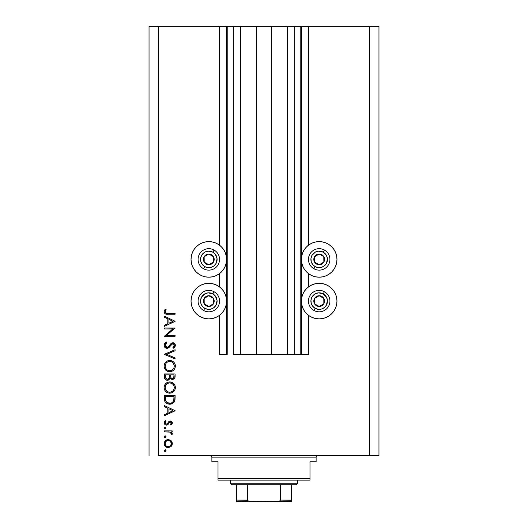 <?xml version="1.0" encoding="UTF-8"?>
<svg xmlns="http://www.w3.org/2000/svg" width="528" height="528" viewBox="0 0 528 528"><rect width="100%" height="100%" fill="white"/><g stroke="black" fill="none" stroke-linecap="round" stroke-linejoin="round"><path stroke-width="0.79" d="M300.788 354.44L294.657 354.44L300.788 354.44L300.788 26.4L294.657 26.4L294.657 354.44L287.456 354.44L294.657 354.44L294.657 26.4L287.456 26.4L287.456 354.44L271.207 354.44L287.456 354.44L287.456 26.4L256.793 26.4L271.207 26.4L271.207 354.44L240.544 354.44L256.793 354.44L256.793 26.4L240.544 26.4L240.544 354.44L233.343 354.44L240.544 354.44L240.544 26.4L233.343 26.4L233.343 354.44L233.343 26.4L227.212 26.4L227.212 354.44L219.549 354.44L219.549 315.275L219.549 354.44L226.598 354.44L226.598 26.4L219.549 26.4L219.549 245.223L219.549 26.4L158.228 26.4L158.228 455.611L369.772 455.611L369.772 26.4L301.402 26.4L301.402 354.44L300.788 354.44L300.788 26.4L271.207 26.4L271.207 354.44L256.793 354.44L256.793 26.4L227.212 26.4L227.212 354.44L226.598 354.44L226.598 26.4L227.212 26.4L149.035 26.4L149.035 455.611L149.035 26.4L158.228 26.4L158.228 455.611L378.965 455.611L369.772 455.611L369.772 26.4L308.451 26.4L308.451 245.223L308.451 26.4L301.402 26.4L301.402 354.44L308.451 354.44L308.451 315.275L308.451 354.44L300.835 354.44M219.549 286.915L219.549 273.583L219.549 286.915M308.451 286.915L308.451 273.583L308.451 286.915M315.718 241.963L319.183 241.619A17.78 17.78 0 0 1 336.963 259.4A17.78 17.78 0 0 1 319.183 277.18L315.718 276.844L312.378 275.827L309.302 274.184L306.61 271.973L304.399 269.28L302.755 266.204L301.745 262.871L301.402 259.4L301.745 255.935L302.755 252.595L304.399 249.52L306.61 246.827L309.302 244.616L312.378 242.972L315.718 241.963L319.183 241.619L322.654 241.963L325.987 242.972L329.063 244.616L331.756 246.827L333.967 249.52L335.61 252.595L336.626 255.935L336.963 259.4L336.626 262.871L335.61 266.204L333.967 269.28L331.756 271.973L329.063 274.184L325.987 275.827L322.654 276.844L319.183 277.18A17.78 17.78 0 0 1 301.402 259.4A17.78 17.78 0 0 1 319.183 241.619L321.506 241.771M319.183 283.312A17.78 17.78 0 0 1 336.963 301.099A17.78 17.78 0 0 1 319.183 318.879L315.718 318.536L312.378 317.526L309.302 315.883L306.61 313.672L304.399 310.972L302.755 307.903L301.745 304.564L301.402 301.099L301.745 297.627L302.755 294.294L304.399 291.218L306.61 288.526L309.302 286.315L312.378 284.671L315.718 283.655L319.183 283.312L322.654 283.655L325.987 284.671L329.063 286.315L331.756 288.526L333.967 291.218L335.61 294.294L336.626 297.627L336.963 301.099L336.626 304.564L335.61 307.903L333.967 310.972L331.756 313.672L329.063 315.883L325.987 317.526L322.654 318.536L319.183 318.879A17.78 17.78 0 0 1 301.402 301.099A17.78 17.78 0 0 1 319.183 283.312M205.346 241.963L208.817 241.619A17.78 17.78 0 0 1 226.598 259.4A17.78 17.78 0 0 1 208.817 277.18L205.346 276.844L202.013 275.827L198.937 274.184L196.244 271.973L194.033 269.28L192.39 266.204L191.374 262.871L191.037 259.4L191.374 255.935L192.39 252.595L194.033 249.52L196.244 246.827L198.937 244.616L202.013 242.972L205.346 241.963L208.817 241.619L212.282 241.963L215.622 242.972L218.698 244.616L221.39 246.827L223.601 249.52L225.245 252.595L226.255 255.935L226.598 259.4L226.255 262.871L225.245 266.204L223.601 269.28L221.39 271.973L218.698 274.184L215.622 275.827L212.282 276.844L208.817 277.18A17.78 17.78 0 0 1 191.037 259.4A17.78 17.78 0 0 1 208.817 241.619L211.134 241.771M208.817 283.312A17.78 17.78 0 0 1 226.598 301.099A17.78 17.78 0 0 1 208.817 318.879L205.346 318.536L202.013 317.526L198.937 315.883L196.244 313.672L194.033 310.972L192.39 307.903L191.374 304.564L191.037 301.099L191.374 297.627L192.39 294.294L194.033 291.218L196.244 288.526L198.937 286.315L202.013 284.671L205.346 283.655L208.817 283.312L212.282 283.655L215.622 284.671L218.698 286.315L221.39 288.526L223.601 291.218L225.245 294.294L226.255 297.627L226.598 301.099L226.255 304.564L225.245 307.903L223.601 310.972L221.39 313.672L218.698 315.883L215.622 317.526L212.282 318.536L208.817 318.879A17.78 17.78 0 0 1 191.037 301.099A17.78 17.78 0 0 1 208.817 283.312M164.36 328.951L172.788 328.951L164.36 328.951L164.36 327.987L175.091 327.987L166.643 335.28L175.091 335.28L175.091 336.244L164.36 336.244L172.788 328.951L164.36 336.244L175.091 336.244L175.091 335.28L166.643 335.28L175.091 327.987L164.36 327.987L164.36 328.951L164.36 327.987L175.091 328.192M166.993 348.348L164.914 347.417L164.096 345.576L164.762 343.312L166.432 342.019L166.973 342.929L165.759 343.873L165.185 345.286L165.667 346.724L166.544 347.318L168.201 346.889L171.013 343.497L172.207 342.797L174.293 343.154L175.355 345.101L175.065 346.632L173.554 348.209L172.894 347.338L174.161 345.886L174.187 344.672L173.468 343.794L172.511 343.721L169.006 347.51L166.993 348.348L172.907 343.669L174.266 345.246L172.894 347.338L173.554 348.209L175.369 345.352C175.263 343.761 174.431 342.877 172.861 342.712L171.23 343.306L168.056 347.002L167.006 347.384L165.185 345.286L166.973 342.929L166.432 342.019L164.089 345.286C164.221 347.107 165.191 348.13 166.993 348.348M175.091 357.911L175.091 358.941L164.36 354.4L175.091 349.727L175.091 350.757L166.637 354.334L175.091 357.911L175.091 358.941L164.36 354.4L175.091 358.941L175.091 357.911L166.637 354.334L175.091 350.757L175.091 349.727L164.36 354.262L175.091 349.727L175.091 350.757M164.089 366.115L164.485 363.944L165.7 362.116L167.521 360.868L169.679 360.452L171.844 360.862L173.692 362.05L174.933 363.871L175.369 366.029L174.979 368.221L173.758 370.075L171.917 371.329L169.732 371.738L167.561 371.329L165.733 370.102L164.492 368.28L164.089 366.115C164.399 369.554 166.28 371.428 169.732 371.738C173.21 371.422 175.091 369.521 175.369 366.029C175.019 362.604 173.125 360.743 169.679 360.452L169.679 360.452C166.247 360.782 164.38 362.67 164.089 366.115M164.089 387.572L164.485 385.407L165.7 383.572L167.521 382.331L169.679 381.916L171.844 382.325L173.692 383.513L174.933 385.328L175.369 387.486L174.979 389.677L173.758 391.538L171.917 392.786L169.732 393.195L167.561 392.792L165.733 391.565L164.492 389.743L164.089 387.572C164.399 391.017 166.28 392.891 169.732 393.195C173.21 392.885 175.091 390.977 175.369 387.486C175.019 384.061 173.125 382.206 169.679 381.916L169.679 381.916C166.247 382.246 164.38 384.133 164.089 387.572M164.36 406.626L164.36 405.577L175.091 410.665L164.36 415.76L164.36 414.711L167.798 413.127L167.798 408.263L164.36 406.626L164.36 405.577L164.36 406.626L167.798 408.263L167.798 413.127L164.36 414.711L164.36 415.76L175.091 410.804L164.36 415.76L164.36 414.711M164.221 450.628L165.119 449.737L166.01 450.628L165.119 451.526L164.221 450.628L165.119 451.526L166.01 450.628L165.119 449.737L164.221 450.628M168.26 439.56L171.039 440.629L172.022 441.982L172.339 443.619L172.022 445.249L171.046 446.596L168.26 447.671L165.389 446.49L164.221 443.619L165.383 440.741L168.26 439.56C165.772 439.784 164.426 441.137 164.221 443.619C164.432 446.094 165.779 447.447 168.26 447.671L171.046 446.596L172.339 443.619L171.039 440.629L168.26 439.56M164.941 435.857L164.221 436.735L164.941 435.857L165.997 436.564L165.119 437.633L164.221 436.735L165.119 437.633L166.01 436.735L165.29 435.857M164.36 431.851L164.36 430.888L164.36 431.851L164.36 430.888L172.201 430.888L172.201 431.851L171.046 431.851L172.24 433.171L172.069 434.603L171.237 434.075L171.026 432.749L169.983 432.115L164.36 431.851L169.686 432.023L172.069 434.603L172.339 433.765L171.046 431.851L172.201 431.851L172.201 430.888L164.36 430.888L172.201 430.888L172.201 431.851M164.221 428.069L165.119 427.178L166.01 428.069L165.119 428.967L164.221 428.069L165.119 428.967L166.01 428.069L165.119 427.178L164.221 428.069M170.28 420.988L171.475 421.324L172.306 422.572L172.247 423.548L171.224 424.974L170.551 424.321L171.356 422.763L170.524 421.964L169.541 422.268L168.036 424.446L166.808 425.093L165.218 424.73L164.261 423.265L164.498 421.575L165.284 420.572L166.01 421.212L165.251 422.314L165.271 423.278L166.32 424.142L167.284 423.806L168.901 421.476L170.28 420.988L169.072 421.344L167.198 423.885L166.445 424.149L165.185 422.763L166.01 421.212L165.284 420.572L164.221 422.816C164.333 424.222 165.092 424.987 166.492 425.113L167.699 424.75L169.613 422.215L170.32 421.951L171.376 422.968L170.551 424.321L171.224 424.974L172.339 422.968L170.122 420.994M170.392 404.158L167.475 403.854L165.251 402.25L164.413 399.802L164.36 395.399L175.091 395.399L175.025 399.28L174.372 401.702L172.689 403.418L169.594 404.204C172.022 404.224 173.725 403.141 174.702 400.97L175.091 395.399L164.36 395.399L164.36 398.726L164.36 395.399L175.091 395.399L175.091 397.564M164.373 377.157L164.36 373.936L164.36 376.84L164.36 373.936L175.091 373.936L174.841 377.843L173.045 379.375L171.428 379.269L170.148 378.2L168.742 379.955L166.769 380.2L165.145 379.229L164.36 376.84C164.413 378.88 165.422 380.021 167.409 380.266L170.148 378.2L172.432 379.441C174.326 379.157 175.21 378.022 175.091 376.028L175.091 373.936L164.36 373.936L175.091 373.936L175.085 376.339M164.36 317.209L164.36 316.16L175.091 321.248L164.36 326.337L164.36 325.294L167.798 323.704L167.798 318.839L164.36 317.209L164.36 316.16L164.36 317.209L167.798 318.839L167.798 323.704L164.36 325.294L164.36 326.337L175.091 321.387L164.36 326.337L164.36 325.294M165.647 310.497L165.205 312.008L166.181 313.117L175.091 313.269L175.091 314.233L165.29 313.883L164.38 312.985L164.089 311.731L165.323 309.144L166.148 309.712L165.185 311.784L166.148 309.712L165.323 309.144L164.089 311.731C164.446 313.691 165.7 314.523 167.845 314.233L175.091 314.233L175.091 313.269L167.95 313.269C166.498 313.526 165.581 313.031 165.185 311.784L165.257 312.22M378.965 26.4L378.965 455.611L378.965 26.4L369.772 26.4L378.965 26.4M205.346 318.536L202.013 317.526M198.937 315.883L196.244 313.672L194.033 310.972M192.39 307.903L191.374 304.564M191.374 297.627L192.39 294.294M194.033 291.218L196.244 288.526L198.937 286.315M202.013 284.671L205.346 283.655M212.282 283.655L215.622 284.671M215.622 317.526L212.282 318.536M205.346 276.844L202.013 275.827L198.937 274.184L196.244 271.973L194.033 269.28M191.374 255.935L192.39 252.595M218.698 274.184L215.622 275.827L212.282 276.844M322.654 283.655L325.987 284.671M329.063 286.315L331.756 288.526L333.967 291.218M335.61 294.294L336.626 297.627M336.626 304.564L335.61 307.903M333.967 310.972L331.756 313.672L329.063 315.883M325.987 317.526L322.654 318.536M315.718 318.536L312.378 317.526M312.378 284.671L315.718 283.655M335.61 252.595L336.626 255.935M333.967 269.28L331.756 271.973L329.063 274.184L325.987 275.827L322.654 276.844M315.718 276.844L312.378 275.827L309.302 274.184M165.119 449.737L165.469 449.803M165.759 450.008L165.997 450.45M165.997 450.813L165.752 451.262M166.01 450.628L165.29 451.506M165.119 451.526L164.446 451.216M172.022 445.256L171.613 445.969M166.003 446.998L165.383 446.49M164.366 444.781L164.294 444.424M164.221 443.619L164.241 443.216M164.287 442.834L166.003 440.233M169.752 439.824L170.676 440.332M164.373 444.8L164.505 445.177M165.686 441.89L165.185 443.612L165.95 445.698M170.227 441.217L168.254 440.517L166.531 441.038M170.478 445.777L171.376 443.612C171.184 445.507 170.148 446.536 168.254 446.708L170.445 445.817M169.448 446.483L170.227 446.008M167.66 446.655L168.254 446.708C166.366 446.536 165.343 445.507 165.185 443.612C165.343 441.725 166.366 440.695 168.254 440.517C170.148 440.695 171.191 441.725 171.376 443.612L170.452 441.421M165.68 445.342L166.069 445.817M167.046 446.47L168.557 446.695M165.997 436.92L165.752 437.369M166.01 436.735L165.119 437.633M164.947 437.613L164.446 437.329M164.241 436.55L164.492 436.102M171.296 432.023L171.706 432.366M171.95 432.643L172.24 433.178M172.082 432.841L172.234 433.171M172.339 433.765L172.069 434.603L171.237 434.075L171.336 433.283M171.237 434.075L171.376 433.58M170.254 432.214L167.95 431.864M167.812 431.858L168.346 431.878M168.683 431.897L169.019 431.924M166.01 428.069L165.119 428.967M164.934 428.947L164.446 428.657M164.782 427.238L165.119 427.178M172.082 423.925L171.224 424.974L170.551 424.321L170.854 424.043M171.112 423.727L171.303 423.37M171.369 423.067L171.296 422.572M170.524 421.964L169.481 422.327M170.128 421.964L169.613 422.215M168.564 423.74L168.181 424.288M166.03 425.073L165.607 424.948M165.218 424.736L164.868 424.446M165.211 424.73L164.492 423.938M165.284 420.572L166.01 421.212L165.7 421.529M165.429 421.905L165.251 422.314M165.205 422.539L165.277 423.278M165.568 423.746L165.944 424.037M166.195 424.123L167.198 423.885M167.264 423.826L167.64 423.337M167.818 423.027L168.003 422.697M171.065 421.113L171.739 421.535M171.475 421.318L172.194 422.182M172.194 422.189L172.003 421.839M175.091 410.665L164.36 405.577L175.091 410.665M172.999 410.725L168.901 412.619L168.901 408.784L172.999 410.725L168.901 408.784L168.901 412.619L172.999 410.725M175.025 399.287L174.953 399.901M174.913 400.151L174.834 400.547M174.372 401.709L173.976 402.303M172.696 403.418L171.521 403.933M170.782 404.105L170.405 404.158M164.36 398.726C164.393 402.171 166.135 403.999 169.594 404.204M166.98 403.643L166.511 403.385M166.492 403.372L166.063 403.069M165.766 402.818L165.35 402.369M164.413 399.802L164.373 399.274M173.56 400.778L173.692 400.415C172.986 402.29 171.62 403.227 169.594 403.24C167.713 403.24 166.426 402.382 165.733 400.66L165.462 396.363L173.989 396.363L173.791 400.013M173.791 400.006L173.989 396.363L165.462 396.363L165.561 399.736M173.58 400.732L173.745 400.211M170.359 403.187L171.646 402.818M170.26 403.201L170.92 403.075M165.581 399.914L165.97 401.234L167.211 402.607L170.267 403.201M172.669 402.118L173.455 401.029M165.508 399.135L165.95 401.201M166.294 401.762L166.683 402.191M167.713 402.877L168.623 403.154M170.234 381.942L170.788 382.015M172.346 382.556L172.828 382.833M173.342 383.203L173.686 383.506M173.765 383.579L174.385 384.331M175.124 385.856L175.256 386.377M175.263 386.397L175.342 386.932M174.735 390.212L174.484 390.641M174.445 390.7L173.785 391.512M171.923 392.786L173.758 391.538M171.877 392.806L171.501 392.938M170.009 393.188L169.455 393.188M168.089 392.977L167.6 392.806M166.591 392.271L167.059 392.555M166.558 392.251L166.188 391.974M164.479 385.414L164.182 386.47M164.881 384.615L166.531 382.873M174.068 383.922L173.692 383.513M171.844 382.325L171.244 382.12M164.492 389.743L165.733 391.565M175.276 388.601L175.342 388.047M166.868 391.228L165.693 389.737L166.848 391.215L168.293 392.014M166.016 384.82L165.185 387.532C165.403 384.727 166.901 383.17 169.686 382.879C172.484 383.156 174.016 384.707 174.266 387.532L174.266 387.532C174.042 390.37 172.531 391.941 169.732 392.231C166.907 391.954 165.396 390.39 165.185 387.532L165.29 388.568M166.472 384.265L167.145 383.671L166.472 384.265M171.442 383.216L169.231 382.899L167.138 383.671L167.93 383.222M174.042 388.984L174.181 386.635L173.501 384.958L172.253 383.658L172.92 384.219M173.758 389.69L174.181 388.436M167.158 391.453L168.828 392.152L170.636 392.152L172.643 391.162L173.521 390.119M171.039 392.053L172.649 391.162M172.927 390.898L173.263 390.496M165.264 388.443L165.568 389.459M165.937 390.172L166.841 391.215M168.762 382.965L167.977 383.203M165.502 385.77L165.29 386.509M174.181 386.635L174.055 386.153M173.917 385.763L173.765 385.427M172.689 383.995L171.455 383.222M175.072 376.642L174.999 377.256M174.834 377.85L173.045 379.375M171.118 379.124L170.57 378.734M169.97 378.635L169.759 379.025M168.307 380.134L167.878 380.233M166.762 380.2L166.228 380.035M166.162 380.002L165.766 379.784M165.607 379.665L164.927 378.946M164.782 378.701L164.439 377.718M169.429 376.543L169.448 375.54M168.676 378.774L169.323 377.546L167.739 379.276M166.452 379.005L165.779 378.259L167.409 379.302C165.924 378.926 165.271 377.916 165.462 376.273L165.462 374.9L169.448 374.9L165.462 374.9L165.462 376.273M171.481 378.2L172.412 378.477C170.98 378.121 170.359 377.144 170.551 375.547L170.551 374.9L173.989 374.9L173.989 376.207C174.101 377.487 173.58 378.246 172.412 378.477L172.999 378.371M170.584 376.378L170.663 376.939M172.801 378.431L173.785 377.553L173.989 374.9L170.551 374.9L170.636 376.807M170.696 377.078L170.894 377.566M170.841 377.474L171.336 378.094M165.515 377.309L167.409 379.302L168.274 379.084M168.452 378.972L168.907 378.51M173.844 377.368L173.989 376.207M170.551 375.547L170.577 376.279M171.118 377.876L171.699 378.319M170.234 360.479L170.788 360.558M172.346 361.093L172.821 361.363M173.342 361.739L174.385 362.868M173.765 362.122L174.062 362.452M175.124 364.386L175.256 364.914M175.263 364.934L175.342 365.468M174.735 368.749L174.484 369.184M174.445 369.237L173.785 370.049M171.877 371.342L171.501 371.481M170.009 371.725L169.455 371.725M168.089 371.514L167.6 371.349M166.591 370.814L167.059 371.098M166.558 370.795L166.188 370.511M164.479 363.95L164.182 365.013M164.881 363.158L166.954 361.145M171.844 360.862L171.244 360.664M164.492 368.28L165.733 370.102M171.917 371.329L173.758 370.075M175.276 367.138L175.342 366.584M166.868 369.772L165.693 368.273L166.848 369.752L168.293 370.557M166.016 363.363L165.185 366.076C165.403 363.264 166.901 361.713 169.686 361.416C172.484 361.693 174.016 363.244 174.266 366.076L174.266 366.076C174.042 368.914 172.531 370.478 169.732 370.775C166.907 370.491 165.396 368.927 165.185 366.076L165.29 367.112M166.472 362.802L167.145 362.208L166.472 362.802M171.442 361.753L169.231 361.436L167.138 362.215L167.93 361.766M174.042 367.528L174.181 365.171L172.92 362.762M173.758 368.227L174.181 366.98M167.158 369.989L168.828 370.689L170.636 370.689L172.643 369.706L173.521 368.656M171.039 370.59L172.649 369.699M172.927 369.435L173.263 369.032M165.264 366.98L165.568 368.003M165.937 368.716L166.841 369.752M168.762 361.508L167.977 361.746M165.502 364.313L165.29 365.046M174.181 365.171L174.055 364.69M173.917 364.3L173.765 363.964M172.689 362.538L171.455 361.759M164.096 345.022L164.908 347.411L166.063 348.196M164.096 344.982L164.254 344.236M164.399 343.886L164.974 343.068M166.432 342.019L166.973 342.929L166.327 343.352M166.069 343.563L165.337 344.527M165.224 344.903L165.218 345.662M165.746 346.823L166.122 347.134M166.551 347.318L167.284 347.358M166.782 347.371L168.34 346.764M168.61 346.5L168.208 346.883M169.382 345.596L170.636 343.926M173.362 342.758L174.603 343.418M174.669 343.484L175.171 344.302M175.355 345.576L174.926 346.876M174.834 347.015L174.471 347.437M174.233 347.668L173.903 347.945M173.554 348.209L173.144 347.14M173.633 346.698L174.161 345.893M174.24 345.569L174.187 344.672M173.811 344.045L173.461 343.794M173.468 343.794L172.709 343.682M172.511 343.721L171.857 344.065M171.666 344.236L171.244 344.731M170.452 345.82L170.115 346.276M169.765 346.711L169.33 347.193M168.076 348.11L167.27 348.328M165.284 347.754L164.921 347.424M166.571 347.325L165.667 346.724M175.091 335.28L175.091 336.244L164.36 336.026M175.091 321.248L164.36 316.16L175.091 321.248M172.999 321.308L168.901 323.195L168.901 319.361L172.999 321.308L168.901 319.361L168.901 323.195L172.999 321.308M175.091 313.269L175.091 314.233L167.838 314.233M166.551 314.18L167.198 314.219M164.38 312.985L164.149 312.371M164.109 311.355L164.182 311.005M164.307 310.603L164.736 309.85M165.323 309.144L166.148 309.712L165.713 310.378M165.277 311.249L165.185 311.784M165.35 312.437L165.752 312.899M165.785 312.919L166.195 313.124M165.792 312.932L166.122 313.097M166.617 313.21L167.95 313.269M167.508 313.262L167.066 313.249M165.238 443.012L165.238 444.22M166.063 445.81L167.072 446.477M171.145 444.807L171.323 443.005M168.254 440.517L167.653 440.576M166.538 441.038L166.063 441.415M165.462 397.591L165.469 398.363M168.973 403.207L169.93 403.227M173.105 401.617L173.448 401.036M173.857 399.597L173.943 398.772M173.983 397.947L173.989 397.531M165.508 389.321L165.911 390.133M169.277 392.212L170.188 392.212M174.266 387.532L174.247 387.083M172.253 383.658L171.864 383.42M170.135 382.899L168.788 382.965M165.264 386.635L165.185 387.532M169.085 378.206L169.369 377.296M165.548 377.533L165.779 378.259M167.759 379.269L168.095 379.17M165.508 367.858L165.911 368.676M169.277 370.755L170.188 370.755M174.266 366.076L174.247 365.62M172.253 362.195L171.864 361.957M170.135 361.436L168.788 361.502M165.264 365.178L165.185 366.076M207.715 264.112L208.883 264.766A5.366 5.366 0 0 1 206.191 264.079L206.547 263.452L207.715 264.112L206.547 263.452L206.191 264.079L207.491 264.601L210.269 264.568L212.659 263.149L213.497 262.027L214.183 259.334L213.979 257.948L212.56 255.559L211.438 254.72L208.745 254.034L207.359 254.239L206.072 254.793L204.138 256.78L203.617 258.08L203.65 260.858L204.204 262.145L206.191 264.079A5.366 5.366 0 0 1 208.745 254.034A5.366 5.366 0 0 1 213.497 262.027L213.424 256.661L209.926 254.694L208.745 254.034L204.138 256.78L204.204 262.145L205.366 262.799L206.547 263.452L204.204 262.145L204.138 256.78L208.745 254.034L213.424 256.661L213.497 262.027A5.366 5.366 0 0 1 208.883 264.766L213.497 262.027L208.883 264.766L207.715 264.112M212.863 252.179A8.276 8.276 0 0 1 216.038 263.446A8.276 8.276 0 0 1 204.772 266.62L203.57 268.765A10.732 10.732 0 0 0 218.176 264.647A10.732 10.732 0 0 0 214.058 250.041L212.863 252.179L215.318 254.278L217.067 258.753L216.038 263.446L213.939 265.901L211.061 267.366L207.841 267.623L204.772 266.62L202.316 264.528L200.851 261.644L200.594 258.43L201.597 255.354L205.055 252.028L208.171 251.15L212.863 252.179L214.058 250.041A10.732 10.732 0 0 1 218.176 264.647A10.732 10.732 0 0 1 203.57 268.765A10.732 10.732 0 0 1 199.452 254.159A10.732 10.732 0 0 1 214.058 250.041A10.732 10.732 0 0 0 199.452 254.159A10.732 10.732 0 0 0 203.57 268.765L204.772 266.62A8.276 8.276 0 0 1 201.597 255.354A8.276 8.276 0 0 1 212.863 252.179M318.087 264.112L319.255 264.766A5.366 5.366 0 0 1 316.562 264.079L316.912 263.452L318.087 264.112L316.912 263.452L316.562 264.079L317.863 264.601L320.641 264.568L321.928 264.013L323.862 262.027L324.383 260.72L324.35 257.948L322.931 255.559L321.809 254.72L319.117 254.034L317.731 254.239L315.341 255.658L314.503 256.78L313.817 259.472L314.021 260.858L314.576 262.145L316.562 264.079A5.366 5.366 0 0 1 319.117 254.034A5.366 5.366 0 0 1 323.862 262.027L323.796 256.661L319.117 254.034L314.503 256.78L314.576 262.145L316.912 263.452L314.576 262.145L314.503 256.78L319.117 254.034L323.796 256.661L323.862 262.027A5.366 5.366 0 0 1 319.255 264.766L323.862 262.027L319.255 264.766L318.087 264.112M323.228 252.179A8.276 8.276 0 0 1 326.403 263.446A8.276 8.276 0 0 1 315.137 266.62L313.942 268.765A10.732 10.732 0 0 0 328.548 264.647A10.732 10.732 0 0 0 324.43 250.041L323.228 252.179L326.561 255.644L327.439 258.753L326.403 263.446L324.311 265.901L321.433 267.366L318.212 267.623L315.137 266.62L312.682 264.528L311.216 261.644L310.966 258.43L311.962 255.354L315.427 252.028L318.536 251.15L323.228 252.179L324.43 250.041A10.732 10.732 0 0 1 328.548 264.647A10.732 10.732 0 0 1 313.942 268.765A10.732 10.732 0 0 1 309.824 254.159A10.732 10.732 0 0 1 324.43 250.041A10.732 10.732 0 0 0 309.824 254.159A10.732 10.732 0 0 0 313.942 268.765L315.137 266.62A8.276 8.276 0 0 1 311.962 255.354A8.276 8.276 0 0 1 323.228 252.179M318.087 305.804L319.255 306.458A5.366 5.366 0 0 1 316.562 305.778L316.912 305.151L318.087 305.804L316.912 305.151L316.562 305.778L317.863 306.299L320.641 306.26L321.928 305.705L323.862 303.719L324.383 302.419L324.35 299.64L322.931 297.251L321.809 296.413L319.117 295.733L317.731 295.931L315.341 297.35L314.503 298.472L313.817 301.165L314.021 302.551L315.44 304.94L316.562 305.778A5.366 5.366 0 0 1 319.117 295.733A5.366 5.366 0 0 1 323.862 303.719L323.796 298.353L319.117 295.733L314.503 298.472L314.576 303.838L316.912 305.151L314.576 303.838L314.503 298.472L319.117 295.733L323.796 298.353L323.862 303.719A5.366 5.366 0 0 1 319.255 306.458L323.862 303.719L319.255 306.458L318.087 305.804M323.228 293.872A8.276 8.276 0 0 1 326.403 305.144A8.276 8.276 0 0 1 315.137 308.319L313.942 310.457A10.732 10.732 0 0 0 328.548 306.339A10.732 10.732 0 0 0 324.43 291.733L323.228 293.872L326.561 297.337L327.439 300.445L326.403 305.144L324.311 307.6L321.433 309.065L318.212 309.316L315.137 308.319L312.682 306.22L311.216 303.343L310.966 300.122L311.962 297.053L315.427 293.72L318.536 292.842L323.228 293.872L324.43 291.733A10.732 10.732 0 0 1 328.548 306.339A10.732 10.732 0 0 1 313.942 310.457A10.732 10.732 0 0 1 309.824 295.852A10.732 10.732 0 0 1 324.43 291.733A10.732 10.732 0 0 0 309.824 295.852A10.732 10.732 0 0 0 313.942 310.457L315.137 308.319A8.276 8.276 0 0 1 311.962 297.053A8.276 8.276 0 0 1 323.228 293.872M207.715 305.804L208.883 306.458A5.366 5.366 0 0 1 206.191 305.778L206.547 305.151L207.715 305.804L206.547 305.151L206.191 305.778L207.491 306.299L210.269 306.26L212.659 304.841L213.497 303.719L214.183 301.026L213.979 299.64L212.56 297.251L211.438 296.413L208.745 295.733L207.359 295.931L206.072 296.485L204.138 298.472L203.617 299.772L203.65 302.551L205.069 304.94L206.191 305.778A5.366 5.366 0 0 1 208.745 295.733A5.366 5.366 0 0 1 213.497 303.719L213.424 298.353L211.108 297.053L208.745 295.733L204.138 298.472L204.204 303.838L205.366 304.491L206.547 305.151L204.204 303.838L204.138 298.472L208.745 295.733L213.424 298.353L213.497 303.719A5.366 5.366 0 0 1 208.883 306.458L213.497 303.719L208.883 306.458L207.715 305.804M212.863 293.872A8.276 8.276 0 0 1 216.038 305.144A8.276 8.276 0 0 1 204.772 308.319L203.57 310.457A10.732 10.732 0 0 0 218.176 306.339A10.732 10.732 0 0 0 214.058 291.733L212.863 293.872L215.318 295.97L217.067 300.445L216.038 305.144L213.939 307.6L211.061 309.065L207.841 309.316L204.772 308.319L202.316 306.22L200.851 303.343L200.594 300.122L201.597 297.053L205.055 293.72L208.171 292.842L212.863 293.872L214.058 291.733A10.732 10.732 0 0 1 218.176 306.339A10.732 10.732 0 0 1 203.57 310.457A10.732 10.732 0 0 1 199.452 295.852A10.732 10.732 0 0 1 214.058 291.733A10.732 10.732 0 0 0 199.452 295.852A10.732 10.732 0 0 0 203.57 310.457L204.772 308.319A8.276 8.276 0 0 1 201.597 297.053A8.276 8.276 0 0 1 212.863 293.872M210.349 455.611A1.531 1.531 0 0 1 211.88 457.149L211.88 461.743L218.011 461.743L218.011 478.606L309.989 478.606L309.989 461.743L316.12 461.743L316.12 457.149A1.531 1.531 0 0 1 317.651 455.611A1.531 1.531 0 0 0 316.12 457.149L211.88 457.149A1.531 1.531 0 0 0 210.349 455.611M315.731 461.743L309.989 461.743L309.989 480.137L218.011 480.137L309.989 480.137L309.989 478.606L218.011 478.606L218.011 461.743L211.88 461.743L211.88 457.149L316.12 457.149L316.12 461.743L315.731 461.743L316.12 461.743M218.011 478.606L218.011 480.137L218.011 478.606M211.88 461.743L212.269 461.743M291.595 500.346L280.579 500.069L280.579 484.737L296.188 484.737L297.726 483.206L230.274 483.206L231.812 484.737L280.579 484.737L231.812 484.737L230.274 483.206L297.726 483.206L297.726 480.137L297.726 483.206L296.188 484.737L280.579 484.737L280.579 500.069L279.253 501.329L250.635 501.6L248.021 500.986M230.274 480.137L230.274 483.206L230.274 480.137M291.595 500.069L291.595 501.587L277.365 501.6L279.253 501.329L280.579 500.069L291.595 500.069L291.595 484.737L291.595 501.587L236.405 501.6L250.635 501.6L248.741 501.329L247.421 500.069L247.421 484.737L247.559 500.531L247.421 500.069L236.405 500.069L236.405 501.541M247.467 500.346L236.405 500.069L236.405 500.531M236.405 484.737L236.405 500.069L236.405 484.737"/></g></svg>
